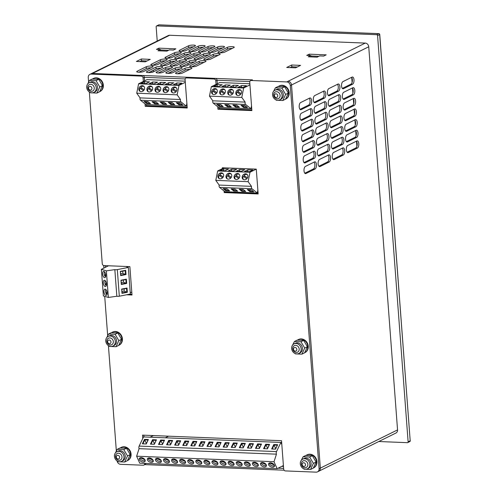 <?xml version="1.0" encoding="UTF-8"?>
<svg xmlns="http://www.w3.org/2000/svg" width="497" height="497" viewBox="0 0 497 497"><rect width="100%" height="100%" fill="white"/><g stroke="black" fill="none" stroke-linecap="round" stroke-linejoin="round"><path stroke-width="0.75" d="M227.278 178.908A3.187 2.678 128.8 0 1 227.172 175.634L230.614 178.193M227.961 176.224A3.187 2.678 128.8 0 1 228.601 175.385L227.831 174.764A3.187 2.678 128.8 0 1 230.217 173.776A3.187 2.678 128.8 0 1 231.204 174.025M227.831 174.764L231.285 177.33M228.601 175.385L231.267 177.361M235.354 179.231A3.187 2.678 128.8 0 1 235.255 175.957L238.697 178.516M236.044 176.547A3.187 2.678 128.8 0 1 236.684 175.708L235.913 175.087A3.187 2.678 128.8 0 1 238.299 174.099A3.187 2.678 128.8 0 1 239.281 174.348M235.913 175.087L239.368 177.653M236.684 175.708L239.349 177.684M243.437 179.554A3.187 2.678 128.8 0 1 243.331 176.286L246.779 178.839M244.12 176.87A3.187 2.678 128.8 0 1 244.766 176.031L243.996 175.41A3.187 2.678 128.8 0 1 246.382 174.422A3.187 2.678 128.8 0 1 247.363 174.671M243.996 175.41L247.45 177.976M244.766 176.031L247.431 178.007M219.196 178.585A3.187 2.678 128.8 0 1 219.09 175.311L222.538 177.864M219.879 175.895A3.187 2.678 128.8 0 1 220.519 175.062L219.755 174.441A3.187 2.678 128.8 0 1 222.134 173.453A3.187 2.678 128.8 0 1 223.122 173.695M219.755 174.441L223.203 177M220.519 175.062L223.184 177.038M235.038 189.071L237.653 191.177L233.77 191.022L231.155 188.916L235.038 189.071M223.992 167.831L217.667 170.962L215.797 180.38L219.158 185.064A1.82 0.839 92.3 0 0 219.587 187.394L224.973 191.724L257.297 193.016L257.862 190.165M219.158 185.064L251.482 186.356A1.82 0.839 92.3 0 0 251.911 188.686L257.297 193.016M251.196 189.717L253.812 191.823L249.935 191.668L247.32 189.562L251.196 189.717M243.114 189.394L245.735 191.5L241.853 191.345L239.237 189.239L243.114 189.394M226.955 188.748L229.571 190.854L225.694 190.699L223.078 188.593L226.955 188.748M229.446 173.161A3.187 2.678 128.8 0 1 230.85 173.67A3.187 2.678 128.8 0 1 230.943 177.833A3.187 2.678 128.8 0 1 226.856 178.64A3.187 2.678 128.8 0 1 226.297 175.224A3.187 2.678 128.8 0 1 229.446 173.161M233.18 171.061L236.64 169.347L231.795 169.154L228.328 170.869L233.18 171.061M217.667 170.962L249.991 172.254L248.121 181.672L251.482 186.356M222.401 168.613L222.339 167.762L256.278 169.123L249.991 172.254M249.339 171.713L252.805 169.999L247.96 169.8L244.493 171.515L249.339 171.713M241.262 171.39L244.723 169.676L239.877 169.477L236.41 171.192L241.262 171.39M225.098 170.738L228.564 169.023L223.712 168.831L220.246 170.546L225.098 170.738M215.797 180.38L248.121 181.672M245.611 173.807A3.187 2.678 128.8 0 1 247.015 174.317A3.187 2.678 128.8 0 1 247.102 178.479A3.187 2.678 128.8 0 1 243.021 179.287A3.187 2.678 128.8 0 1 242.461 175.87A3.187 2.678 128.8 0 1 245.611 173.807M237.529 173.484A3.187 2.678 128.8 0 1 238.933 173.993A3.187 2.678 128.8 0 1 239.026 178.156A3.187 2.678 128.8 0 1 234.938 178.963A3.187 2.678 128.8 0 1 234.379 175.547A3.187 2.678 128.8 0 1 237.529 173.484M221.364 172.832A3.187 2.678 128.8 0 1 222.768 173.347A3.187 2.678 128.8 0 1 222.861 177.51A3.187 2.678 128.8 0 1 218.773 178.317A3.187 2.678 128.8 0 1 218.214 174.901A3.187 2.678 128.8 0 1 221.364 172.832M232 188.953L234.012 190.568L237.044 190.686M234.311 189.04L233.77 191.022M231.795 169.154L231.428 170.993M248.165 189.599L250.171 191.215L253.209 191.333M250.476 189.692L249.935 191.668M247.96 169.8L247.593 171.639M240.082 189.276L242.089 190.891L245.127 191.01M242.393 189.369L241.853 191.345M239.877 169.477L239.511 171.316M223.917 188.624L225.93 190.245L228.968 190.363M226.228 188.717L225.694 190.699M223.712 168.831L223.346 170.67M148.212 91.74A3.187 2.678 128.8 0 1 148.106 88.466L151.554 91.026M148.895 89.056A3.187 2.678 128.8 0 1 149.535 88.218L148.771 87.596A3.187 2.678 128.8 0 1 151.15 86.608A3.187 2.678 128.8 0 1 152.138 86.857M148.771 87.596L152.219 90.162M149.535 88.218L152.2 90.193M156.294 92.063A3.187 2.678 128.8 0 1 156.188 88.795L159.63 91.349M156.977 89.379A3.187 2.678 128.8 0 1 157.617 88.541L156.847 87.919A3.187 2.678 128.8 0 1 159.233 86.932A3.187 2.678 128.8 0 1 160.22 87.18M156.847 87.919L160.301 90.485M157.617 88.541L160.282 90.516M164.37 92.386A3.187 2.678 128.8 0 1 164.271 89.118L167.713 91.672M165.06 89.702A3.187 2.678 128.8 0 1 165.7 88.864L164.929 88.249A3.187 2.678 128.8 0 1 167.315 87.255A3.187 2.678 128.8 0 1 168.297 87.503M164.929 88.249L168.384 90.808M165.7 88.864L168.365 90.839M172.453 92.709A3.187 2.678 128.8 0 1 172.353 89.441L175.795 91.995M173.136 90.025A3.187 2.678 128.8 0 1 173.782 89.187L173.012 88.572A3.187 2.678 128.8 0 1 175.398 87.584A3.187 2.678 128.8 0 1 176.379 87.826M173.012 88.572L176.466 91.131M173.782 89.187L176.447 91.162M140.129 91.417A3.187 2.678 128.8 0 1 140.024 88.143L143.471 90.703M140.813 88.733A3.187 2.678 128.8 0 1 141.459 87.894L140.688 87.273A3.187 2.678 128.8 0 1 143.074 86.285A3.187 2.678 128.8 0 1 144.055 86.534M140.688 87.273L144.142 89.839M141.459 87.894L144.124 89.87M155.971 101.904L158.586 104.01L154.71 103.854L152.094 101.748L155.971 101.904M185.213 81.166L147.006 79.632L138.601 83.794L136.737 93.212L140.092 97.897A1.82 0.839 92.3 0 0 140.521 100.226L145.907 104.556L186.313 106.172L186.878 103.32M140.092 97.897L180.498 99.512A1.82 0.839 92.3 0 0 180.927 101.842L186.313 106.172M180.212 102.873L182.828 104.979L178.951 104.824L176.336 102.717L180.212 102.873M172.136 102.55L174.751 104.656L170.869 104.5L168.253 102.394L172.136 102.55M164.053 102.227L166.669 104.333L162.792 104.177L160.171 102.071L164.053 102.227M147.889 101.581L150.504 103.687L146.627 103.531L144.012 101.425L147.889 101.581M150.38 85.993A3.187 2.678 128.8 0 1 151.784 86.503A3.187 2.678 128.8 0 1 151.877 90.665A3.187 2.678 128.8 0 1 147.789 91.473A3.187 2.678 128.8 0 1 147.23 88.056A3.187 2.678 128.8 0 1 150.38 85.993M154.113 83.9L157.58 82.179L152.728 81.986L149.268 83.701L154.113 83.9M138.601 83.794L179.007 85.409L177.143 94.828L180.498 99.512M185.3 82.297L179.007 85.409M178.355 84.869L181.821 83.154L176.975 82.962L173.509 84.676L178.355 84.869M170.278 84.546L173.739 82.831L168.893 82.632L165.426 84.347L170.278 84.546M162.196 84.223L165.663 82.508L160.811 82.309L157.344 84.024L162.196 84.223M146.031 83.571L149.498 81.856L144.652 81.663L141.185 83.378L146.031 83.571M136.737 93.212L177.143 94.828M174.627 86.963A3.187 2.678 128.8 0 1 176.031 87.472A3.187 2.678 128.8 0 1 176.118 91.641A3.187 2.678 128.8 0 1 172.037 92.442A3.187 2.678 128.8 0 1 171.477 89.025A3.187 2.678 128.8 0 1 174.627 86.963M166.545 86.64A3.187 2.678 128.8 0 1 167.949 87.149A3.187 2.678 128.8 0 1 168.042 91.311A3.187 2.678 128.8 0 1 163.954 92.119A3.187 2.678 128.8 0 1 163.395 88.702A3.187 2.678 128.8 0 1 166.545 86.64M158.462 86.316A3.187 2.678 128.8 0 1 159.866 86.826A3.187 2.678 128.8 0 1 159.959 90.988A3.187 2.678 128.8 0 1 155.872 91.796A3.187 2.678 128.8 0 1 155.312 88.379A3.187 2.678 128.8 0 1 158.462 86.316M142.304 85.67A3.187 2.678 128.8 0 1 143.708 86.18A3.187 2.678 128.8 0 1 143.795 90.342A3.187 2.678 128.8 0 1 139.713 91.15A3.187 2.678 128.8 0 1 139.154 87.733A3.187 2.678 128.8 0 1 142.304 85.67M152.933 101.786L154.946 103.401L157.984 103.519M155.244 101.879L154.71 103.854M152.728 81.986L152.362 83.825M177.18 102.755L179.187 104.37L182.225 104.494M179.492 102.848L178.951 104.824M176.975 82.962L176.609 84.801M169.098 102.432L171.105 104.047L174.143 104.171M171.409 102.525L170.869 104.5M168.893 82.632L168.526 84.471M161.016 102.109L163.028 103.724L166.06 103.842M163.327 102.202L162.792 104.177M160.811 82.309L160.444 84.148M144.857 101.463L146.863 103.078L149.901 103.196M147.168 101.55L146.627 103.531M144.652 81.663L144.285 83.502M292.609 345.042L294.448 341.476L300.977 341.737L304.711 348.074L301.909 354.156L295.38 353.889L295.081 353.51M298.796 353.504L300.039 352.889A5.374 4.628 -116.3 0 0 302.424 348.267A5.374 4.628 -116.3 0 0 295.274 343.259L294.025 343.874A5.374 4.628 -116.3 0 0 291.646 348.496A5.374 4.628 -116.3 0 0 298.796 353.504A5.374 4.628 -116.3 0 0 301.176 348.882A5.374 4.628 -116.3 0 0 294.025 343.874M301.909 354.156L304.599 352.82L307.401 346.744L304.711 348.074M307.401 346.744L303.667 340.408L300.977 341.737M303.667 340.408L297.138 340.147L294.448 341.476M106.743 337.6L108.582 334.027L115.111 334.295L118.845 340.631L116.049 346.707L109.514 346.446L109.216 346.067M112.931 346.061L114.173 345.446A5.374 4.628 -116.3 0 0 116.559 340.818A5.374 4.628 -116.3 0 0 109.408 335.81L108.16 336.426A5.374 4.628 -116.3 0 0 105.78 341.054A5.374 4.628 -116.3 0 0 112.931 346.061A5.374 4.628 -116.3 0 0 115.316 341.433A5.374 4.628 -116.3 0 0 108.16 336.426M116.049 346.707L118.74 345.378L121.535 339.302L118.845 340.631M121.535 339.302L117.801 332.959L115.111 334.295M117.801 332.959L111.272 332.698L108.582 334.027M293.485 349.236A1.895 1.634 -116.3 0 0 296.125 350.938A1.895 1.634 -116.3 0 0 295.883 347.745A1.895 1.634 -116.3 0 0 293.485 349.236M292.727 348.782A3.647 3.137 -116.3 0 0 297.579 352.174A3.647 3.137 -116.3 0 0 299.194 349.043A3.647 3.137 -116.3 0 0 294.348 345.645A3.647 3.137 -116.3 0 0 292.727 348.782M107.619 341.793A1.895 1.634 -116.3 0 0 110.259 343.495A1.895 1.634 -116.3 0 0 110.023 340.296A1.895 1.634 -116.3 0 0 107.619 341.793M106.867 341.34A3.647 3.137 -116.3 0 0 111.713 344.732A3.647 3.137 -116.3 0 0 113.328 341.594A3.647 3.137 -116.3 0 0 108.483 338.202A3.647 3.137 -116.3 0 0 106.867 341.34M298.163 339.693L298.573 339.488A7.287 6.275 -116.3 0 1 308.27 346.279A7.287 6.275 -116.3 0 1 305.04 352.547L304.649 352.746A7.287 6.275 -116.3 0 0 307.854 346.484A7.287 6.275 -116.3 0 0 298.163 339.693A7.287 6.275 -116.3 0 0 297.417 340.134M112.297 332.251L112.713 332.039A7.287 6.275 -116.3 0 1 122.411 338.83A7.287 6.275 -116.3 0 1 119.174 345.104L118.783 345.303A7.287 6.275 -116.3 0 0 121.995 339.041A7.287 6.275 -116.3 0 0 112.297 332.251A7.287 6.275 -116.3 0 0 111.552 332.692M106.184 285.881A3.187 1.51 78.9 0 1 106.122 285.825L106.476 284.359M106.321 285.011L105.612 285.148A3.187 1.51 78.9 0 1 104.867 282.594A3.187 1.51 78.9 0 1 105.14 280.581M105.612 285.148L106.234 282.582M105.519 277.009A3.187 1.51 78.9 0 1 105.457 276.953L105.811 275.493M105.656 276.139L104.948 276.276A3.187 1.51 78.9 0 1 104.196 273.723A3.187 1.51 78.9 0 1 104.476 271.716M104.948 276.276L105.563 273.717M106.849 294.752A3.187 1.51 78.9 0 1 106.793 294.696L107.141 293.23M106.985 293.876L106.277 294.019A3.187 1.51 78.9 0 1 105.532 291.459A3.187 1.51 78.9 0 1 105.811 289.453M106.277 294.019L106.898 291.453M120.995 280.221L126.35 279.165L126.673 283.427L121.318 284.477L120.995 280.221L121.423 284.004L126.151 283.073L125.884 279.525L121.156 280.457M108.551 265.771L101.382 269.318L103.382 295.926L108.365 297.454L116.838 296.243A1.82 0.391 -4.3 0 0 119.317 296.212L130.344 294.044L128.344 267.436L126.729 266.939L127.549 266.535M116.838 296.243L114.838 269.635A1.82 0.391 -4.3 0 0 117.317 269.604L128.344 267.436M120.33 271.35L125.685 270.3L126.008 274.555L120.653 275.611L120.33 271.35L120.759 275.139L125.48 274.207L125.219 270.66L120.491 271.586M121.666 289.086L127.021 288.036L127.338 292.292L121.982 293.348L121.666 289.086L122.094 292.876L126.816 291.944L126.549 288.397L121.827 289.329M121.318 282.607L123.331 282.209A3.187 1.51 -101.1 0 0 123.424 280.01M103.289 282.899A3.187 1.51 78.9 0 1 104.258 280.258A3.187 1.51 78.9 0 1 106.352 283.097A3.187 1.51 78.9 0 1 105.488 286.514A3.187 1.51 78.9 0 1 103.289 282.899M130.251 292.795L131.78 292.037M108.365 297.454L106.364 270.846L114.838 269.635M101.382 269.318L106.364 270.846M102.624 274.033A3.187 1.51 78.9 0 1 103.593 271.387A3.187 1.51 78.9 0 1 105.687 274.226A3.187 1.51 78.9 0 1 104.824 277.649A3.187 1.51 78.9 0 1 102.624 274.033M103.954 291.77A3.187 1.51 78.9 0 1 104.929 289.13A3.187 1.51 78.9 0 1 107.023 291.963A3.187 1.51 78.9 0 1 106.159 295.386A3.187 1.51 78.9 0 1 103.954 291.77M123.331 282.209L126.673 283.427M121.423 284.004L121.318 284.477M126.35 279.165L125.884 279.525M120.653 273.735L122.66 273.344A3.187 1.51 -101.1 0 0 122.753 271.145M122.66 273.344L126.008 274.555M120.759 275.139L120.653 275.611M125.685 270.3L125.219 270.66M121.989 291.478L123.995 291.08A3.187 1.51 -101.1 0 0 124.088 288.881M123.995 291.08L127.338 292.292M122.094 292.876L121.982 293.348M127.021 288.036L126.549 288.397M262.801 462.527L265.112 463.477M266.423 465.335A3.187 1.932 25.5 0 1 265.05 465.621A3.187 1.932 25.5 0 1 261.087 462.788M266.168 464.627L261.36 462.657M254.719 462.204L257.036 463.154M258.341 465.012A3.187 1.932 25.5 0 1 256.968 465.298A3.187 1.932 25.5 0 1 253.004 462.465M258.086 464.304L253.277 462.334M246.636 461.881L248.954 462.831M250.258 464.689A3.187 1.932 25.5 0 1 248.891 464.975A3.187 1.932 25.5 0 1 244.928 462.142M250.003 463.981L245.201 462.011M238.554 461.558L240.871 462.508M242.176 464.36A3.187 1.932 25.5 0 1 240.809 464.652A3.187 1.932 25.5 0 1 236.845 461.819M241.927 463.658L237.119 461.688M230.478 461.235L232.789 462.185M234.093 464.036A3.187 1.932 25.5 0 1 232.726 464.328A3.187 1.932 25.5 0 1 228.763 461.496M233.845 463.334L229.036 461.359M222.395 460.912L224.706 461.856M226.017 463.713A3.187 1.932 25.5 0 1 224.644 464.005A3.187 1.932 25.5 0 1 220.68 461.166M225.762 463.011L220.954 461.036M214.313 460.589L216.63 461.533M217.934 463.39A3.187 1.932 25.5 0 1 216.568 463.682A3.187 1.932 25.5 0 1 212.598 460.843M217.68 462.682L212.878 460.713M206.23 460.265L208.547 461.21M209.852 463.067A3.187 1.932 25.5 0 1 208.485 463.353A3.187 1.932 25.5 0 1 204.522 460.52M209.604 462.359L204.795 460.39M198.154 459.936L200.465 460.887M201.77 462.744A3.187 1.932 25.5 0 1 200.403 463.03A3.187 1.932 25.5 0 1 196.439 460.197M201.521 462.036L196.713 460.067M190.071 459.613L192.382 460.564M193.693 462.421A3.187 1.932 25.5 0 1 192.32 462.707A3.187 1.932 25.5 0 1 188.357 459.874M193.439 461.713L188.63 459.744M181.989 459.29L184.306 460.241M185.611 462.098A3.187 1.932 25.5 0 1 184.238 462.384A3.187 1.932 25.5 0 1 180.274 459.551M185.356 461.39L180.548 459.421M173.907 458.967L176.224 459.918M177.528 461.775A3.187 1.932 25.5 0 1 176.162 462.061A3.187 1.932 25.5 0 1 172.198 459.228M177.28 461.067L172.471 459.098M165.824 458.644L168.141 459.595M169.446 461.452A3.187 1.932 25.5 0 1 168.079 461.738A3.187 1.932 25.5 0 1 164.116 458.905M169.197 460.744L164.389 458.774M157.748 458.321L160.059 459.271M161.37 461.123A3.187 1.932 25.5 0 1 159.997 461.415A3.187 1.932 25.5 0 1 156.033 458.582M161.115 460.421L156.306 458.445M149.665 457.998L151.983 458.948M153.287 460.8A3.187 1.932 25.5 0 1 151.914 461.092A3.187 1.932 25.5 0 1 147.951 458.259M153.033 460.098L148.224 458.122M141.583 457.675L143.9 458.619M145.205 460.477A3.187 1.932 25.5 0 1 143.838 460.769A3.187 1.932 25.5 0 1 139.868 457.93M144.95 459.768L140.148 457.799M270.884 462.85L273.195 463.8M274.499 465.658A3.187 1.932 25.5 0 1 273.133 465.944A3.187 1.932 25.5 0 1 269.169 463.111M274.251 464.95L269.442 462.98M263.578 448.673L265.702 444.225L269.579 444.38L267.454 448.828L263.578 448.673L267.374 448.803L269.244 444.877L266.013 444.747L264.137 448.673M280.886 442.436L143.509 436.931L139.135 446.095A1.82 0.839 -87.7 0 0 139.073 448.667L276.45 454.171A1.82 0.839 -87.7 0 1 276.512 451.593L280.886 442.436L281.824 444.542M142.366 443.815L144.484 439.367L148.367 439.522L146.242 443.97L142.366 443.815L146.155 443.951L148.031 440.025L144.795 439.895L142.925 443.821M150.442 444.138L152.567 439.69L156.443 439.845L154.325 444.293L150.442 444.138L154.238 444.275L156.108 440.348L152.877 440.218L151.007 444.144M158.524 444.461L160.649 440.013L164.526 440.168L162.401 444.616L158.524 444.461L162.32 444.598L164.19 440.671L160.96 440.541L159.083 444.467M166.607 444.784L168.732 440.336L172.608 440.491L170.483 444.939L166.607 444.784L170.396 444.921L172.273 440.994L169.042 440.864L167.166 444.79M174.689 445.113L176.808 440.659L180.691 440.814L178.566 445.269L174.689 445.113L178.479 445.244L180.355 441.317L177.118 441.187L175.248 445.113M182.766 445.436L184.89 440.982L188.773 441.137L186.648 445.592L182.766 445.436L186.561 445.567L188.438 441.64L185.201 441.51L183.331 445.436M190.848 445.759L192.973 441.311L196.849 441.466L194.731 445.915L190.848 445.759L194.644 445.89L196.514 441.963L193.283 441.839L191.407 445.759M198.93 446.082L201.055 441.634L204.932 441.79L202.807 446.238L198.93 446.082L202.72 446.213L204.596 442.287L201.366 442.162L199.49 446.089M207.013 446.405L209.138 441.957L213.014 442.113L210.89 446.561L207.013 446.405L210.803 446.542L212.679 442.616L209.448 442.485L207.572 446.412M215.089 446.728L217.214 442.28L221.097 442.436L218.972 446.884L215.089 446.728L218.885 446.865L220.761 442.939L217.524 442.808L215.655 446.735M223.172 447.051L225.296 442.603L229.173 442.759L227.054 447.207L223.172 447.051L226.967 447.188L228.837 443.262L225.607 443.131L223.731 447.058M231.254 447.375L233.379 442.926L237.255 443.082L235.131 447.53L231.254 447.375L235.05 447.511L236.92 443.585L233.689 443.454L231.813 447.381M239.337 447.698L241.461 443.249L245.338 443.405L243.213 447.853L239.337 447.698L243.126 447.834L245.002 443.908L241.772 443.778L239.896 447.704M247.419 448.021L249.537 443.572L253.42 443.728L251.296 448.176L247.419 448.021L251.209 448.157L253.085 444.231L249.848 444.101L247.978 448.027M255.495 448.35L257.62 443.896L261.503 444.051L259.378 448.505L255.495 448.35L259.291 448.48L261.167 444.554L257.931 444.424L256.061 448.35M271.66 448.996L273.785 444.548L277.661 444.703L275.537 449.151L271.66 448.996L275.45 449.126L277.326 445.2L274.095 445.076L272.219 449.002M264.429 466.931A3.187 1.932 25.5 0 1 261.379 465.633A3.187 1.932 25.5 0 1 260.565 463.341A3.187 1.932 25.5 0 1 264.274 462.974A3.187 1.932 25.5 0 1 266.317 466.087A3.187 1.932 25.5 0 1 264.429 466.931M281.669 442.46L148.665 437.136M283.402 465.565L277.109 468.683L139.732 463.179L136.638 456.215L139.073 448.667M277.109 468.683L274.015 461.719L136.638 456.215M143.211 462.073A3.187 1.932 25.5 0 1 140.166 460.775A3.187 1.932 25.5 0 1 139.346 458.489A3.187 1.932 25.5 0 1 143.055 458.116A3.187 1.932 25.5 0 1 145.105 461.235A3.187 1.932 25.5 0 1 143.211 462.073M151.293 462.396A3.187 1.932 25.5 0 1 148.249 461.098A3.187 1.932 25.5 0 1 147.429 458.812A3.187 1.932 25.5 0 1 151.138 458.439A3.187 1.932 25.5 0 1 153.182 461.558A3.187 1.932 25.5 0 1 151.293 462.396M159.375 462.719A3.187 1.932 25.5 0 1 156.325 461.421A3.187 1.932 25.5 0 1 155.511 459.135A3.187 1.932 25.5 0 1 159.22 458.762A3.187 1.932 25.5 0 1 161.264 461.881A3.187 1.932 25.5 0 1 159.375 462.719M167.452 463.049A3.187 1.932 25.5 0 1 164.408 461.75A3.187 1.932 25.5 0 1 163.594 459.458A3.187 1.932 25.5 0 1 167.303 459.091A3.187 1.932 25.5 0 1 169.347 462.204A3.187 1.932 25.5 0 1 167.452 463.049M175.534 463.372A3.187 1.932 25.5 0 1 172.49 462.073A3.187 1.932 25.5 0 1 171.67 459.781A3.187 1.932 25.5 0 1 175.379 459.414A3.187 1.932 25.5 0 1 177.429 462.527A3.187 1.932 25.5 0 1 175.534 463.372M183.617 463.695A3.187 1.932 25.5 0 1 180.573 462.396A3.187 1.932 25.5 0 1 179.752 460.104A3.187 1.932 25.5 0 1 183.461 459.737A3.187 1.932 25.5 0 1 185.505 462.85A3.187 1.932 25.5 0 1 183.617 463.695M191.699 464.018A3.187 1.932 25.5 0 1 188.649 462.719A3.187 1.932 25.5 0 1 187.835 460.427A3.187 1.932 25.5 0 1 191.544 460.06A3.187 1.932 25.5 0 1 193.588 463.173A3.187 1.932 25.5 0 1 191.699 464.018M199.775 464.341A3.187 1.932 25.5 0 1 196.731 463.042A3.187 1.932 25.5 0 1 195.917 460.75A3.187 1.932 25.5 0 1 199.626 460.384A3.187 1.932 25.5 0 1 201.67 463.496A3.187 1.932 25.5 0 1 199.775 464.341M207.858 464.664A3.187 1.932 25.5 0 1 204.814 463.366A3.187 1.932 25.5 0 1 203.994 461.073A3.187 1.932 25.5 0 1 207.703 460.707A3.187 1.932 25.5 0 1 209.753 463.825A3.187 1.932 25.5 0 1 207.858 464.664M215.94 464.987A3.187 1.932 25.5 0 1 212.896 463.689A3.187 1.932 25.5 0 1 212.076 461.402A3.187 1.932 25.5 0 1 215.785 461.03A3.187 1.932 25.5 0 1 217.835 464.148A3.187 1.932 25.5 0 1 215.94 464.987M224.023 465.31A3.187 1.932 25.5 0 1 220.979 464.012A3.187 1.932 25.5 0 1 220.159 461.725A3.187 1.932 25.5 0 1 223.867 461.353A3.187 1.932 25.5 0 1 225.911 464.471A3.187 1.932 25.5 0 1 224.023 465.31M232.105 465.633A3.187 1.932 25.5 0 1 229.055 464.335A3.187 1.932 25.5 0 1 228.241 462.048A3.187 1.932 25.5 0 1 231.95 461.676A3.187 1.932 25.5 0 1 233.994 464.794A3.187 1.932 25.5 0 1 232.105 465.633M240.181 465.962A3.187 1.932 25.5 0 1 237.137 464.658A3.187 1.932 25.5 0 1 236.323 462.372A3.187 1.932 25.5 0 1 240.032 462.005A3.187 1.932 25.5 0 1 242.076 465.117A3.187 1.932 25.5 0 1 240.181 465.962M248.264 466.285A3.187 1.932 25.5 0 1 245.22 464.987A3.187 1.932 25.5 0 1 244.4 462.695A3.187 1.932 25.5 0 1 248.109 462.328A3.187 1.932 25.5 0 1 250.159 465.44A3.187 1.932 25.5 0 1 248.264 466.285M256.346 466.608A3.187 1.932 25.5 0 1 253.302 465.31A3.187 1.932 25.5 0 1 252.482 463.018A3.187 1.932 25.5 0 1 256.191 462.651A3.187 1.932 25.5 0 1 258.235 465.764A3.187 1.932 25.5 0 1 256.346 466.608M272.505 467.255A3.187 1.932 25.5 0 1 269.461 465.956A3.187 1.932 25.5 0 1 268.647 463.664A3.187 1.932 25.5 0 1 272.356 463.297A3.187 1.932 25.5 0 1 274.4 466.41A3.187 1.932 25.5 0 1 272.505 467.255M274.015 461.719L276.45 454.171M267.603 448.325L265.702 444.225M269.244 444.877L269.579 444.38M146.385 443.467L144.484 439.367M148.031 440.025L148.367 439.522M154.468 443.79L152.567 439.69M156.108 440.348L156.443 439.845M162.55 444.113L160.649 440.013M164.19 440.671L164.526 440.168M170.626 444.436L168.732 440.336M172.273 440.994L172.608 440.491M178.709 444.759L176.808 440.659M180.355 441.317L180.691 440.814M186.791 445.088L184.89 440.982M188.438 441.64L188.773 441.137M194.874 445.411L192.973 441.311M196.514 441.963L196.849 441.466M202.956 445.734L201.055 441.634M204.596 442.287L204.932 441.79M211.032 446.058L209.138 441.957M212.679 442.616L213.014 442.113M219.115 446.381L217.214 442.28M220.761 442.939L221.097 442.436M227.197 446.704L225.296 442.603M228.837 443.262L229.173 442.759M235.28 447.027L233.379 442.926M236.92 443.585L237.255 443.082M243.356 447.35L241.461 443.249M245.002 443.908L245.338 443.405M251.439 447.673L249.537 443.572M253.085 444.231L253.42 443.728M259.521 447.996L257.62 443.896M261.167 444.554L261.503 444.051M275.686 448.648L273.785 444.548M277.326 445.2L277.661 444.703M220.941 94.654A3.187 2.678 128.8 0 1 220.836 91.38L224.284 93.939M221.625 91.97A3.187 2.678 128.8 0 1 222.265 91.131L221.5 90.51A3.187 2.678 128.8 0 1 223.88 89.522A3.187 2.678 128.8 0 1 224.868 89.771M221.5 90.51L224.948 93.076M222.265 91.131L224.93 93.107M229.024 94.977A3.187 2.678 128.8 0 1 228.918 91.709L232.36 94.262M229.707 92.293A3.187 2.678 128.8 0 1 230.347 91.454L229.577 90.833A3.187 2.678 128.8 0 1 231.962 89.845A3.187 2.678 128.8 0 1 232.95 90.094M229.577 90.833L233.031 93.399M230.347 91.454L233.012 93.43M237.1 95.3A3.187 2.678 128.8 0 1 237.001 92.032L240.442 94.585M237.79 92.616A3.187 2.678 128.8 0 1 238.43 91.777L237.659 91.162A3.187 2.678 128.8 0 1 240.045 90.168A3.187 2.678 128.8 0 1 241.026 90.417M237.659 91.162L241.113 93.722M238.43 91.777L241.095 93.753M212.859 94.331A3.187 2.678 128.8 0 1 212.753 91.057L216.201 93.61M213.542 91.641A3.187 2.678 128.8 0 1 214.188 90.808L213.418 90.187A3.187 2.678 128.8 0 1 215.797 89.199A3.187 2.678 128.8 0 1 216.785 89.448M213.418 90.187L216.872 92.746M214.188 90.808L216.854 92.784M228.701 104.817L231.316 106.923L227.44 106.768L224.824 104.662L228.701 104.817M249.861 83.751L219.736 82.545L211.331 86.708L209.467 96.126L212.822 100.81A1.82 0.839 92.3 0 0 213.25 103.14L218.637 107.47L250.96 108.762L251.525 105.911M212.822 100.81L245.145 102.102A1.82 0.839 92.3 0 0 245.574 104.432L250.96 108.762M244.859 105.463L247.481 107.569L243.598 107.414L240.983 105.308L244.859 105.463M236.783 105.14L239.399 107.246L235.516 107.091L232.9 104.985L236.783 105.14M220.618 104.494L223.234 106.6L219.357 106.445L216.742 104.339L220.618 104.494M223.11 88.907A3.187 2.678 128.8 0 1 224.514 89.417A3.187 2.678 128.8 0 1 224.607 93.579A3.187 2.678 128.8 0 1 220.519 94.387A3.187 2.678 128.8 0 1 219.96 90.97A3.187 2.678 128.8 0 1 223.11 88.907M226.843 86.807L230.31 85.093L225.458 84.9L221.997 86.615L226.843 86.807M211.331 86.708L243.654 88L241.79 97.418L245.145 102.102M249.948 84.888L243.654 88M243.008 87.46L246.469 85.745L241.623 85.546L238.156 87.261L243.008 87.46M234.926 87.137L238.392 85.422L233.54 85.223L230.074 86.938L234.926 87.137M218.761 86.484L222.227 84.77L217.382 84.577L213.915 86.292L218.761 86.484M209.467 96.126L241.79 97.418M239.274 89.553A3.187 2.678 128.8 0 1 240.678 90.063A3.187 2.678 128.8 0 1 240.772 94.225A3.187 2.678 128.8 0 1 236.684 95.033A3.187 2.678 128.8 0 1 236.125 91.616A3.187 2.678 128.8 0 1 239.274 89.553M231.192 89.23A3.187 2.678 128.8 0 1 232.596 89.74A3.187 2.678 128.8 0 1 232.689 93.902A3.187 2.678 128.8 0 1 228.601 94.71A3.187 2.678 128.8 0 1 228.042 91.293A3.187 2.678 128.8 0 1 231.192 89.23M215.033 88.578A3.187 2.678 128.8 0 1 216.437 89.093A3.187 2.678 128.8 0 1 216.524 93.256A3.187 2.678 128.8 0 1 212.443 94.063A3.187 2.678 128.8 0 1 211.884 90.647A3.187 2.678 128.8 0 1 215.033 88.578M225.663 104.699L227.676 106.315L230.714 106.433M227.974 104.786L227.44 106.768M225.458 84.9L225.091 86.739M241.828 105.345L243.834 106.961L246.872 107.079M244.139 105.439L243.598 107.414M241.623 85.546L241.256 87.385M233.745 105.022L235.758 106.638L238.79 106.756M236.056 105.115L235.516 107.091M233.54 85.223L233.174 87.062M217.58 104.37L219.593 105.991L222.631 106.109M219.898 104.463L219.357 106.445M217.382 84.577L217.015 86.416M273.536 91.392L275.375 87.826L281.905 88.087L285.638 94.43L282.843 100.506L276.307 100.245L276.009 99.86M279.724 99.86L280.967 99.245A5.374 4.628 -116.3 0 0 283.352 94.616A5.374 4.628 -116.3 0 0 276.202 89.609L274.953 90.224A5.374 4.628 -116.3 0 0 272.573 94.852A5.374 4.628 -116.3 0 0 279.724 99.86A5.374 4.628 -116.3 0 0 282.103 95.231A5.374 4.628 -116.3 0 0 274.953 90.224M282.843 100.506L285.533 99.176L288.328 93.094L285.638 94.43M288.328 93.094L284.595 86.758L281.905 88.087M284.595 86.758L278.065 86.497L275.375 87.826M301.275 460.34L303.114 456.768L309.65 457.029L313.377 463.372L310.582 469.448L304.052 469.187L303.748 468.808M307.463 468.801L308.712 468.186A5.374 4.628 -116.3 0 0 311.091 463.558A5.374 4.628 -116.3 0 0 303.94 458.551L302.698 459.166A5.374 4.628 -116.3 0 0 300.312 463.794A5.374 4.628 -116.3 0 0 307.463 468.801A5.374 4.628 -116.3 0 0 309.848 464.173A5.374 4.628 -116.3 0 0 302.698 459.166M310.582 469.448L313.272 468.118L316.067 462.042L313.377 463.372M316.067 462.042L312.34 455.699L309.65 457.029M312.34 455.699L305.804 455.438L303.114 456.768M87.671 83.95L89.51 80.384L96.045 80.644L99.773 86.981L96.977 93.063L90.442 92.796L90.143 92.417M93.858 92.411L95.101 91.796A5.374 4.628 -116.3 0 0 97.487 87.174A5.374 4.628 -116.3 0 0 90.336 82.16L89.093 82.782A5.374 4.628 -116.3 0 0 86.708 87.404A5.374 4.628 -116.3 0 0 93.858 92.411A5.374 4.628 -116.3 0 0 96.244 87.789A5.374 4.628 -116.3 0 0 89.093 82.782M96.977 93.063L99.667 91.728L102.463 85.652L99.773 86.981M102.463 85.652L98.735 79.315L96.045 80.644M98.735 79.315L92.2 79.054L89.51 80.384M115.41 452.891L117.249 449.325L123.784 449.586L127.518 455.923L124.716 462.005L118.187 461.744L117.882 461.359M121.597 461.359L122.846 460.738A5.374 4.628 -116.3 0 0 125.232 456.116A5.374 4.628 -116.3 0 0 118.075 451.108L116.832 451.723A5.374 4.628 -116.3 0 0 114.447 456.345A5.374 4.628 -116.3 0 0 121.597 461.359A5.374 4.628 -116.3 0 0 123.983 456.731A5.374 4.628 -116.3 0 0 116.832 451.723M124.716 462.005L127.406 460.669L130.208 454.593L127.518 455.923M130.208 454.593L126.474 448.257L123.784 449.586M126.474 448.257L119.939 447.996L117.249 449.325M279.09 86.043L279.5 85.838A7.287 6.275 -116.3 0 1 289.198 92.628A7.287 6.275 -116.3 0 1 285.968 98.903L285.576 99.096A7.287 6.275 -116.3 0 0 288.788 92.833A7.287 6.275 -116.3 0 0 279.09 86.043A7.287 6.275 -116.3 0 0 278.345 86.49M306.829 454.985L307.245 454.78A7.287 6.275 -116.3 0 1 316.943 461.57A7.287 6.275 -116.3 0 1 313.706 467.845L313.315 468.037A7.287 6.275 -116.3 0 0 316.527 461.775A7.287 6.275 -116.3 0 0 306.829 454.985A7.287 6.275 -116.3 0 0 306.09 455.432M93.225 78.601L93.641 78.396A7.287 6.275 -116.3 0 1 103.339 85.186A7.287 6.275 -116.3 0 1 100.102 91.454L99.711 91.653A7.287 6.275 -116.3 0 0 102.922 85.391A7.287 6.275 -116.3 0 0 93.225 78.601A7.287 6.275 -116.3 0 0 92.485 79.042M120.964 447.542L121.38 447.337A7.287 6.275 -116.3 0 1 131.078 454.128A7.287 6.275 -116.3 0 1 127.847 460.402L127.449 460.595A7.287 6.275 -116.3 0 0 130.661 454.333A7.287 6.275 -116.3 0 0 120.964 447.542A7.287 6.275 -116.3 0 0 120.224 447.983M274.412 95.592A1.895 1.634 -116.3 0 0 277.053 97.288A1.895 1.634 -116.3 0 0 276.817 94.095A1.895 1.634 -116.3 0 0 274.412 95.592M273.661 95.132A3.647 3.137 -116.3 0 0 278.506 98.53A3.647 3.137 -116.3 0 0 280.122 95.393A3.647 3.137 -116.3 0 0 275.276 91.995A3.647 3.137 -116.3 0 0 273.661 95.132M302.151 464.533A1.895 1.634 -116.3 0 0 304.798 466.229A1.895 1.634 -116.3 0 0 304.555 463.036A1.895 1.634 -116.3 0 0 302.151 464.533M301.399 464.074A3.647 3.137 -116.3 0 0 306.245 467.472A3.647 3.137 -116.3 0 0 307.867 464.335A3.647 3.137 -116.3 0 0 303.015 460.943A3.647 3.137 -116.3 0 0 301.399 464.074M88.547 88.143A1.895 1.634 -116.3 0 0 91.187 89.845A1.895 1.634 -116.3 0 0 90.951 86.652A1.895 1.634 -116.3 0 0 88.547 88.143M87.795 87.689A3.647 3.137 -116.3 0 0 92.641 91.081A3.647 3.137 -116.3 0 0 94.256 87.95A3.647 3.137 -116.3 0 0 89.41 84.552A3.647 3.137 -116.3 0 0 87.795 87.689M116.292 457.091A1.895 1.634 -116.3 0 0 118.932 458.787A1.895 1.634 -116.3 0 0 118.69 455.594A1.895 1.634 -116.3 0 0 116.292 457.091M115.534 456.631A3.647 3.137 -116.3 0 0 120.386 460.029A3.647 3.137 -116.3 0 0 122.001 456.892A3.647 3.137 -116.3 0 0 117.149 453.494A3.647 3.137 -116.3 0 0 115.534 456.631M356.896 146.348L356.523 141.347L356.896 146.348M356.094 135.706L355.722 130.705L356.094 135.706M355.299 125.064L354.92 120.063L355.299 125.064M354.498 114.422L354.119 109.415L354.498 114.422M353.696 103.78L353.317 98.773L353.696 103.78M352.895 93.138L352.522 88.131L352.895 93.138M352.093 82.49L351.721 77.489L352.093 82.49M207.454 59.758L206.112 59.702L207.454 59.758M197.763 59.367L196.414 59.317L197.763 59.367M187.922 63.517L188.04 65.082L187.922 63.517M188.369 69.412L188.419 70.083L188.369 69.412M217.754 106.756L217.941 109.228L251.88 110.589L249.742 82.204A1.82 1.572 63.7 0 1 250.55 80.638L251.799 80.023A1.82 1.572 63.7 0 1 252.47 79.88L92.467 73.475A3.647 3.137 -116.3 0 0 91.119 73.755A3.647 3.137 63.7 0 1 92.467 73.475L142.571 75.482A1.82 1.572 63.7 0 1 144.323 77.321L144.584 80.831M88.596 82.036L88.255 77.507A3.647 3.137 63.7 0 1 89.87 74.37A3.647 3.137 63.7 0 1 91.224 74.09L141.322 76.097A1.82 1.572 63.7 0 1 143.074 77.936L143.341 81.446M146.367 104.575L146.453 105.699L187.183 107.327M145.025 103.842L145.211 106.315L146.453 105.699M145.211 106.315L187.232 107.998L185.095 79.619A1.82 1.572 63.7 0 1 186.58 77.911L214.052 79.011A1.82 1.572 63.7 0 1 215.804 80.849L216.071 84.36M185.903 78.048L187.152 77.433A1.82 1.572 63.7 0 1 187.823 77.29L215.3 78.396A1.82 1.572 63.7 0 1 217.052 80.228L217.313 83.745M219.096 107.489L219.183 108.613L251.83 109.918M217.941 109.228L219.183 108.613M250.55 80.638A1.82 1.572 63.7 0 1 251.227 80.495L286.781 81.924A3.647 3.137 63.7 0 1 290.285 85.602L319.093 468.733A3.647 3.137 63.7 0 1 317.477 471.87A3.647 3.137 63.7 0 1 316.123 472.15L285.415 470.92A1.82 1.572 63.7 0 1 283.669 469.081L281.532 440.702L142.54 435.136L142.788 438.441M286.781 81.924L288.03 81.303A3.647 3.137 63.7 0 1 291.528 84.981L320.335 468.118A3.647 3.137 63.7 0 1 318.72 471.249A3.647 3.137 -116.3 0 0 320.335 468.118L291.528 84.981A3.647 3.137 -116.3 0 0 288.03 81.303L365.245 43.09L169.682 35.256L91.224 74.09M143.838 435.186L143.968 436.95M144.664 463.378L144.677 463.515A1.82 1.572 63.7 0 1 143.192 465.223L120.566 464.316A3.647 3.137 63.7 0 1 117.099 460.924M145.882 463.428A1.82 1.572 63.7 0 1 145.112 464.465L143.863 465.08M116.341 450.984L108.414 345.626M107.669 335.686L104.712 296.336M129.363 294.236L131.953 294.336M126.549 294.789L132.003 295.007L129.872 266.628L104.01 265.591A1.82 1.572 63.7 0 1 102.258 263.752L89.342 91.976M256.278 169.123L258.148 193.954L224.209 192.594L224.085 191.01M224.209 192.594L225.433 191.743M258.098 193.283L225.452 191.979M283.464 466.41L281.836 466.341M333.63 152.455A3.647 1.677 92.3 0 0 332.22 156.381A3.647 1.677 92.3 0 0 333.754 159.643A3.647 1.677 92.3 0 0 334.164 159.549L343.297 155.027A3.647 1.677 92.3 0 0 344.713 151.1A3.647 1.677 92.3 0 0 343.178 147.839A3.647 1.677 92.3 0 0 342.768 147.932L333.63 152.455M342.949 81.614A3.647 1.677 92.3 0 0 341.532 85.54A3.647 1.677 92.3 0 0 343.067 88.801A3.647 1.677 92.3 0 0 343.477 88.708L352.615 84.186A3.647 1.677 92.3 0 0 354.026 80.259A3.647 1.677 92.3 0 0 352.491 76.998A3.647 1.677 92.3 0 0 352.081 77.091L342.949 81.614M329.629 99.238A3.647 1.677 92.3 0 0 328.219 103.165A3.647 1.677 92.3 0 0 329.753 106.426A3.647 1.677 92.3 0 0 330.163 106.333L339.296 101.817A3.647 1.677 92.3 0 0 340.712 97.884A3.647 1.677 92.3 0 0 339.178 94.629A3.647 1.677 92.3 0 0 338.768 94.722L329.629 99.238M344.545 102.898A3.647 1.677 92.3 0 0 343.135 106.824A3.647 1.677 92.3 0 0 344.669 110.085A3.647 1.677 92.3 0 0 345.08 109.992L354.212 105.47A3.647 1.677 92.3 0 0 355.628 101.543A3.647 1.677 92.3 0 0 354.094 98.282A3.647 1.677 92.3 0 0 353.678 98.375L344.545 102.898M331.232 120.522A3.647 1.677 92.3 0 0 329.815 124.455A3.647 1.677 92.3 0 0 331.35 127.717A3.647 1.677 92.3 0 0 331.766 127.617L340.899 123.101A3.647 1.677 92.3 0 0 342.315 119.174A3.647 1.677 92.3 0 0 340.78 115.913A3.647 1.677 92.3 0 0 340.364 116.006L331.232 120.522M346.148 124.182A3.647 1.677 92.3 0 0 344.732 128.108A3.647 1.677 92.3 0 0 346.266 131.37A3.647 1.677 92.3 0 0 346.682 131.276L355.815 126.754A3.647 1.677 92.3 0 0 357.225 122.827A3.647 1.677 92.3 0 0 355.69 119.566A3.647 1.677 92.3 0 0 355.28 119.659L346.148 124.182M346.949 134.824A3.647 1.677 92.3 0 0 345.533 138.75A3.647 1.677 92.3 0 0 347.068 142.012A3.647 1.677 92.3 0 0 347.484 141.918L356.616 137.402A3.647 1.677 92.3 0 0 358.026 133.469A3.647 1.677 92.3 0 0 356.492 130.208A3.647 1.677 92.3 0 0 356.082 130.307L346.949 134.824M317.918 138.154A3.647 1.677 92.3 0 0 316.502 142.08A3.647 1.677 92.3 0 0 318.037 145.341A3.647 1.677 92.3 0 0 318.453 145.248L327.585 140.726A3.647 1.677 92.3 0 0 328.995 136.799A3.647 1.677 92.3 0 0 327.461 133.538A3.647 1.677 92.3 0 0 327.051 133.631L317.918 138.154M303.804 145.143A3.647 1.677 92.3 0 0 302.387 149.069A3.647 1.677 92.3 0 0 303.922 152.33A3.647 1.677 92.3 0 0 304.338 152.237L313.47 147.715A3.647 1.677 92.3 0 0 314.881 143.788A3.647 1.677 92.3 0 0 313.346 140.527A3.647 1.677 92.3 0 0 312.936 140.62L303.804 145.143M316.316 116.87A3.647 1.677 92.3 0 0 314.905 120.796A3.647 1.677 92.3 0 0 316.44 124.057A3.647 1.677 92.3 0 0 316.85 123.964L325.982 119.442A3.647 1.677 92.3 0 0 327.399 115.515A3.647 1.677 92.3 0 0 325.864 112.254A3.647 1.677 92.3 0 0 325.448 112.347L316.316 116.87M302.201 123.852A3.647 1.677 92.3 0 0 300.791 127.785A3.647 1.677 92.3 0 0 302.325 131.04A3.647 1.677 92.3 0 0 302.735 130.947L311.868 126.431A3.647 1.677 92.3 0 0 313.284 122.504A3.647 1.677 92.3 0 0 311.749 119.243A3.647 1.677 92.3 0 0 311.333 119.336L302.201 123.852M314.719 95.586A3.647 1.677 92.3 0 0 313.303 99.512A3.647 1.677 92.3 0 0 314.837 102.773A3.647 1.677 92.3 0 0 315.247 102.68L324.386 98.157A3.647 1.677 92.3 0 0 325.796 94.231A3.647 1.677 92.3 0 0 324.261 90.97A3.647 1.677 92.3 0 0 323.851 91.063L314.719 95.586M300.604 102.568A3.647 1.677 92.3 0 0 299.188 106.495A3.647 1.677 92.3 0 0 300.722 109.756A3.647 1.677 92.3 0 0 301.132 109.663L310.271 105.147A3.647 1.677 92.3 0 0 311.681 101.214A3.647 1.677 92.3 0 0 310.147 97.959A3.647 1.677 92.3 0 0 309.737 98.052L300.604 102.568M318.72 148.796A3.647 1.677 92.3 0 0 317.303 152.722A3.647 1.677 92.3 0 0 318.838 155.983A3.647 1.677 92.3 0 0 319.248 155.89L328.387 151.374A3.647 1.677 92.3 0 0 329.797 147.441A3.647 1.677 92.3 0 0 328.262 144.18A3.647 1.677 92.3 0 0 327.852 144.279L318.72 148.796M319.093 468.733L397.55 429.899L368.743 46.768L290.285 85.602M347.745 145.466A3.647 1.677 92.3 0 0 346.334 149.392A3.647 1.677 92.3 0 0 347.869 152.654A3.647 1.677 92.3 0 0 348.279 152.56L357.411 148.044A3.647 1.677 92.3 0 0 358.828 144.111A3.647 1.677 92.3 0 0 357.293 140.856A3.647 1.677 92.3 0 0 356.883 140.949L347.745 145.466M328.834 88.596A3.647 1.677 92.3 0 0 327.417 92.523A3.647 1.677 92.3 0 0 328.952 95.784A3.647 1.677 92.3 0 0 329.362 95.691L338.5 91.175A3.647 1.677 92.3 0 0 339.911 87.242A3.647 1.677 92.3 0 0 338.376 83.987A3.647 1.677 92.3 0 0 337.966 84.08L328.834 88.596M343.744 92.256A3.647 1.677 92.3 0 0 342.334 96.182A3.647 1.677 92.3 0 0 343.868 99.443A3.647 1.677 92.3 0 0 344.278 99.35L353.41 94.828A3.647 1.677 92.3 0 0 354.827 90.901A3.647 1.677 92.3 0 0 353.292 87.64A3.647 1.677 92.3 0 0 352.882 87.733L343.744 92.256M330.43 109.88A3.647 1.677 92.3 0 0 329.02 113.813A3.647 1.677 92.3 0 0 330.555 117.068A3.647 1.677 92.3 0 0 330.965 116.975L340.097 112.459A3.647 1.677 92.3 0 0 341.514 108.532A3.647 1.677 92.3 0 0 339.979 105.271A3.647 1.677 92.3 0 0 339.563 105.364L330.43 109.88M345.347 113.54A3.647 1.677 92.3 0 0 343.93 117.466A3.647 1.677 92.3 0 0 345.465 120.728A3.647 1.677 92.3 0 0 345.881 120.634L355.013 116.112A3.647 1.677 92.3 0 0 356.43 112.185A3.647 1.677 92.3 0 0 354.895 108.924A3.647 1.677 92.3 0 0 354.479 109.017L345.347 113.54M332.033 131.171A3.647 1.677 92.3 0 0 330.617 135.097A3.647 1.677 92.3 0 0 332.151 138.359A3.647 1.677 92.3 0 0 332.568 138.265L341.7 133.743A3.647 1.677 92.3 0 0 343.11 129.816A3.647 1.677 92.3 0 0 341.576 126.555A3.647 1.677 92.3 0 0 341.166 126.648L332.033 131.171M304.605 155.785A3.647 1.677 92.3 0 0 303.189 159.711A3.647 1.677 92.3 0 0 304.723 162.973A3.647 1.677 92.3 0 0 305.133 162.879L314.272 158.357A3.647 1.677 92.3 0 0 315.682 154.43A3.647 1.677 92.3 0 0 314.147 151.169A3.647 1.677 92.3 0 0 313.737 151.262L304.605 155.785M332.835 141.813A3.647 1.677 92.3 0 0 331.418 145.739A3.647 1.677 92.3 0 0 332.953 149.001A3.647 1.677 92.3 0 0 333.369 148.907L342.501 144.385A3.647 1.677 92.3 0 0 343.912 140.458A3.647 1.677 92.3 0 0 342.377 137.197A3.647 1.677 92.3 0 0 341.967 137.29L332.835 141.813M317.117 127.512A3.647 1.677 92.3 0 0 315.701 131.438A3.647 1.677 92.3 0 0 317.235 134.699A3.647 1.677 92.3 0 0 317.651 134.606L326.784 130.084A3.647 1.677 92.3 0 0 328.2 126.157A3.647 1.677 92.3 0 0 326.666 122.896A3.647 1.677 92.3 0 0 326.249 122.989L317.117 127.512M303.002 134.494A3.647 1.677 92.3 0 0 301.586 138.427A3.647 1.677 92.3 0 0 303.12 141.688A3.647 1.677 92.3 0 0 303.537 141.595L312.669 137.073A3.647 1.677 92.3 0 0 314.085 133.146A3.647 1.677 92.3 0 0 312.551 129.885A3.647 1.677 92.3 0 0 312.135 129.978L303.002 134.494M315.514 106.228A3.647 1.677 92.3 0 0 314.104 110.154A3.647 1.677 92.3 0 0 315.638 113.415A3.647 1.677 92.3 0 0 316.049 113.322L325.181 108.8A3.647 1.677 92.3 0 0 326.597 104.873A3.647 1.677 92.3 0 0 325.063 101.612A3.647 1.677 92.3 0 0 324.653 101.705L315.514 106.228M301.399 113.21A3.647 1.677 92.3 0 0 299.989 117.137A3.647 1.677 92.3 0 0 301.524 120.398A3.647 1.677 92.3 0 0 301.934 120.305L311.066 115.789A3.647 1.677 92.3 0 0 312.483 111.856A3.647 1.677 92.3 0 0 310.948 108.601A3.647 1.677 92.3 0 0 310.532 108.694L301.399 113.21M319.515 159.438A3.647 1.677 92.3 0 0 318.105 163.364A3.647 1.677 92.3 0 0 319.639 166.625A3.647 1.677 92.3 0 0 320.049 166.532L329.182 162.016A3.647 1.677 92.3 0 0 330.598 158.083A3.647 1.677 92.3 0 0 329.064 154.828A3.647 1.677 92.3 0 0 328.654 154.921L319.515 159.438M305.4 166.427A3.647 1.677 92.3 0 0 303.99 170.353A3.647 1.677 92.3 0 0 305.525 173.615A3.647 1.677 92.3 0 0 305.935 173.521L315.067 168.999A3.647 1.677 92.3 0 0 316.483 165.072A3.647 1.677 92.3 0 0 314.949 161.811A3.647 1.677 92.3 0 0 314.539 161.904L305.4 166.427M318.117 155.586L326.765 151.305A3.647 1.677 92.3 0 0 328.15 148.205A3.647 1.677 92.3 0 0 327.368 144.515M347.148 152.256L355.796 147.976A3.647 1.677 92.3 0 0 357.181 144.875A3.647 1.677 92.3 0 0 356.399 141.185M300.002 109.359L308.649 105.078A3.647 1.677 92.3 0 0 310.035 101.978A3.647 1.677 92.3 0 0 309.252 98.288M328.231 95.387L336.879 91.106A3.647 1.677 92.3 0 0 338.264 88.006A3.647 1.677 92.3 0 0 337.482 84.316M314.116 102.376L322.764 98.095A3.647 1.677 92.3 0 0 324.15 94.989A3.647 1.677 92.3 0 0 323.367 91.305M343.147 99.046L351.795 94.765A3.647 1.677 92.3 0 0 353.181 91.659A3.647 1.677 92.3 0 0 352.398 87.975M301.604 130.643L310.252 126.362A3.647 1.677 92.3 0 0 311.638 123.262A3.647 1.677 92.3 0 0 310.849 119.572M329.834 116.671L338.482 112.39A3.647 1.677 92.3 0 0 339.867 109.29A3.647 1.677 92.3 0 0 339.078 105.6M315.719 123.66L324.367 119.379A3.647 1.677 92.3 0 0 325.752 116.273A3.647 1.677 92.3 0 0 324.963 112.589M344.75 120.33L353.398 116.049A3.647 1.677 92.3 0 0 354.783 112.943A3.647 1.677 92.3 0 0 353.994 109.259M303.201 151.933L311.855 147.652A3.647 1.677 92.3 0 0 313.24 144.546A3.647 1.677 92.3 0 0 312.451 140.856M331.431 137.961L340.085 133.681A3.647 1.677 92.3 0 0 341.47 130.574A3.647 1.677 92.3 0 0 340.681 126.884M317.316 144.944L325.97 140.663A3.647 1.677 92.3 0 0 327.355 137.557A3.647 1.677 92.3 0 0 326.566 133.873M304.002 162.575L312.65 158.294A3.647 1.677 92.3 0 0 314.036 155.188A3.647 1.677 92.3 0 0 313.253 151.504M346.347 141.614L354.995 137.334A3.647 1.677 92.3 0 0 356.38 134.233A3.647 1.677 92.3 0 0 355.597 130.543M332.232 148.603L340.88 144.323A3.647 1.677 92.3 0 0 342.265 141.216A3.647 1.677 92.3 0 0 341.482 137.532M345.545 130.972L354.199 126.692A3.647 1.677 92.3 0 0 355.585 123.585A3.647 1.677 92.3 0 0 354.796 119.901M316.521 134.302L325.168 130.021A3.647 1.677 92.3 0 0 326.554 126.915A3.647 1.677 92.3 0 0 325.765 123.231M330.635 127.319L339.283 123.032A3.647 1.677 92.3 0 0 340.669 119.932A3.647 1.677 92.3 0 0 339.88 116.242M302.406 141.291L311.054 137.004A3.647 1.677 92.3 0 0 312.439 133.904A3.647 1.677 92.3 0 0 311.65 130.214M343.949 109.688L352.597 105.407A3.647 1.677 92.3 0 0 353.982 102.301A3.647 1.677 92.3 0 0 353.193 98.617M314.918 113.018L323.566 108.737A3.647 1.677 92.3 0 0 324.951 105.631A3.647 1.677 92.3 0 0 324.168 101.947M329.033 106.029L337.68 101.748A3.647 1.677 92.3 0 0 339.066 98.648A3.647 1.677 92.3 0 0 338.283 94.958M300.803 120.001L309.451 115.72A3.647 1.677 92.3 0 0 310.836 112.62A3.647 1.677 92.3 0 0 310.053 108.93M342.346 88.404L350.994 84.123A3.647 1.677 92.3 0 0 352.379 81.017A3.647 1.677 92.3 0 0 351.596 77.333M318.919 166.228L327.566 161.947A3.647 1.677 92.3 0 0 328.952 158.847A3.647 1.677 92.3 0 0 328.169 155.157M333.033 159.245L341.681 154.965A3.647 1.677 92.3 0 0 343.067 151.858A3.647 1.677 92.3 0 0 342.284 148.174M304.804 173.217L313.452 168.937A3.647 1.677 92.3 0 0 314.837 165.83A3.647 1.677 92.3 0 0 314.054 162.146M169.707 56.969L169.788 58.081M170.08 61.976L170.198 63.535M170.838 71.978L170.925 73.171M105.308 265.64L105.432 267.318M153.3 70.282A3.647 1.677 -87.7 0 1 153.592 71.754M144.403 464.608L284.104 470.199M278.103 468.193L283.619 468.41M177.684 73.773L185.17 70.071A3.647 0.789 175.7 0 1 189.854 69.369M205.913 59.802L213.399 56.099A3.647 0.789 175.7 0 1 218.084 55.397M191.799 66.791L199.285 63.082A3.647 0.789 175.7 0 1 203.969 62.386M181.237 51.266L188.723 47.557A3.647 0.789 175.7 0 1 193.408 46.861M148.591 72.612L156.077 68.903A3.647 0.789 175.7 0 1 160.761 68.207M176.82 58.64L184.306 54.931A3.647 0.789 175.7 0 1 188.99 54.235M162.705 65.623L170.191 61.92A3.647 0.789 175.7 0 1 174.876 61.218M200.633 52.042L208.119 48.333A3.647 0.789 175.7 0 1 212.803 47.637M196.216 59.416L203.702 55.707A3.647 0.789 175.7 0 1 208.386 55.012M210.33 52.427L217.816 48.725A3.647 0.789 175.7 0 1 222.501 48.023M167.986 73.388L175.472 69.679A3.647 0.789 175.7 0 1 180.156 68.984M172.403 66.014L179.889 62.305A3.647 0.789 175.7 0 1 184.573 61.609M186.518 59.025L194.004 55.322A3.647 0.789 175.7 0 1 198.688 54.62M158.288 72.997L165.774 69.294A3.647 0.789 175.7 0 1 170.459 68.592M190.935 51.651L198.421 47.948A3.647 0.789 175.7 0 1 203.105 47.246M153.008 65.237L160.494 61.529A3.647 0.789 175.7 0 1 165.178 60.833M167.122 58.248L174.609 54.546A3.647 0.789 175.7 0 1 179.293 53.844M138.893 72.22L146.379 68.518A3.647 0.789 175.7 0 1 151.063 67.816M220.028 52.819L227.514 49.11A3.647 0.789 175.7 0 1 232.198 48.414M182.101 66.399L189.587 62.697A3.647 0.789 175.7 0 1 194.271 61.995M290.136 67.623L291.814 66.791L297.262 67.008M310.805 55.999L318.85 56.323M249.811 81.545L217.052 80.228L215.804 80.849M185.164 78.955L144.323 77.321L143.074 77.936M168.545 50.303L160.5 49.98M146.957 60.988L141.502 60.771L139.831 61.597M191.5 68.555L182.368 73.078A3.647 0.789 175.7 0 1 178.311 73.773A3.647 0.789 175.7 0 1 175.503 73.221A3.647 0.789 175.7 0 1 175.901 72.817L185.033 68.294A3.647 0.789 175.7 0 1 189.096 67.598A3.647 0.789 175.7 0 1 191.904 68.151A3.647 0.789 175.7 0 1 191.5 68.555M219.73 54.583L210.598 59.106A3.647 0.789 175.7 0 1 206.541 59.802A3.647 0.789 175.7 0 1 203.733 59.249A3.647 0.789 175.7 0 1 204.13 58.845L213.263 54.322A3.647 0.789 175.7 0 1 217.326 53.626A3.647 0.789 175.7 0 1 220.134 54.179A3.647 0.789 175.7 0 1 219.73 54.583M205.615 61.572L196.483 66.089A3.647 0.789 175.7 0 1 192.426 66.791A3.647 0.789 175.7 0 1 189.618 66.231A3.647 0.789 175.7 0 1 190.016 65.828L199.148 61.311A3.647 0.789 175.7 0 1 203.211 60.609A3.647 0.789 175.7 0 1 206.019 61.168A3.647 0.789 175.7 0 1 205.615 61.572M195.054 46.041L185.921 50.564A3.647 0.789 175.7 0 1 181.865 51.266A3.647 0.789 175.7 0 1 179.057 50.706A3.647 0.789 175.7 0 1 179.46 50.303L188.593 45.786A3.647 0.789 175.7 0 1 192.65 45.084A3.647 0.789 175.7 0 1 195.458 45.643A3.647 0.789 175.7 0 1 195.054 46.041M162.407 67.387L153.275 71.91A3.647 0.789 175.7 0 1 149.218 72.612A3.647 0.789 175.7 0 1 146.41 72.053A3.647 0.789 175.7 0 1 146.808 71.649L155.946 67.132A3.647 0.789 175.7 0 1 160.003 66.43A3.647 0.789 175.7 0 1 162.811 66.989A3.647 0.789 175.7 0 1 162.407 67.387M190.637 53.415L181.504 57.938A3.647 0.789 175.7 0 1 177.448 58.64A3.647 0.789 175.7 0 1 174.64 58.081A3.647 0.789 175.7 0 1 175.043 57.677L184.176 53.16A3.647 0.789 175.7 0 1 188.233 52.458A3.647 0.789 175.7 0 1 191.041 53.017A3.647 0.789 175.7 0 1 190.637 53.415M176.522 60.404L167.39 64.927A3.647 0.789 175.7 0 1 163.333 65.623A3.647 0.789 175.7 0 1 160.525 65.07A3.647 0.789 175.7 0 1 160.929 64.666L170.061 60.143A3.647 0.789 175.7 0 1 174.118 59.447A3.647 0.789 175.7 0 1 176.926 60A3.647 0.789 175.7 0 1 176.522 60.404M214.449 46.817L205.317 51.34A3.647 0.789 175.7 0 1 201.26 52.042A3.647 0.789 175.7 0 1 198.452 51.483A3.647 0.789 175.7 0 1 198.85 51.079L207.988 46.563A3.647 0.789 175.7 0 1 212.045 45.861A3.647 0.789 175.7 0 1 214.853 46.42A3.647 0.789 175.7 0 1 214.449 46.817M210.032 54.198L200.9 58.714A3.647 0.789 175.7 0 1 196.843 59.416A3.647 0.789 175.7 0 1 194.035 58.857A3.647 0.789 175.7 0 1 194.433 58.453L203.571 53.937A3.647 0.789 175.7 0 1 207.628 53.235A3.647 0.789 175.7 0 1 210.436 53.794A3.647 0.789 175.7 0 1 210.032 54.198M224.147 47.209L215.015 51.731A3.647 0.789 175.7 0 1 210.958 52.427A3.647 0.789 175.7 0 1 208.15 51.874A3.647 0.789 175.7 0 1 208.547 51.471L217.686 46.948A3.647 0.789 175.7 0 1 221.743 46.252A3.647 0.789 175.7 0 1 224.551 46.805A3.647 0.789 175.7 0 1 224.147 47.209M181.803 68.17L172.67 72.686A3.647 0.789 175.7 0 1 168.613 73.388A3.647 0.789 175.7 0 1 165.805 72.829A3.647 0.789 175.7 0 1 166.203 72.425L175.335 67.909A3.647 0.789 175.7 0 1 179.398 67.207A3.647 0.789 175.7 0 1 182.206 67.766A3.647 0.789 175.7 0 1 181.803 68.17M186.22 60.789L177.087 65.312A3.647 0.789 175.7 0 1 173.031 66.014A3.647 0.789 175.7 0 1 170.222 65.455A3.647 0.789 175.7 0 1 170.62 65.051L179.759 60.535A3.647 0.789 175.7 0 1 183.815 59.833A3.647 0.789 175.7 0 1 186.623 60.392A3.647 0.789 175.7 0 1 186.22 60.789M200.334 53.806L191.202 58.329A3.647 0.789 175.7 0 1 187.145 59.025A3.647 0.789 175.7 0 1 184.337 58.472A3.647 0.789 175.7 0 1 184.735 58.068L193.873 53.546A3.647 0.789 175.7 0 1 197.93 52.85A3.647 0.789 175.7 0 1 200.738 53.403A3.647 0.789 175.7 0 1 200.334 53.806M172.105 67.778L162.973 72.301A3.647 0.789 175.7 0 1 158.916 72.997A3.647 0.789 175.7 0 1 156.108 72.444A3.647 0.789 175.7 0 1 156.505 72.04L165.644 67.517A3.647 0.789 175.7 0 1 169.701 66.822A3.647 0.789 175.7 0 1 172.509 67.375A3.647 0.789 175.7 0 1 172.105 67.778M204.752 46.432L195.619 50.955A3.647 0.789 175.7 0 1 191.562 51.651A3.647 0.789 175.7 0 1 188.754 51.098A3.647 0.789 175.7 0 1 189.158 50.694L198.291 46.171A3.647 0.789 175.7 0 1 202.347 45.475A3.647 0.789 175.7 0 1 205.155 46.028A3.647 0.789 175.7 0 1 204.752 46.432M166.824 60.013L157.692 64.535A3.647 0.789 175.7 0 1 153.635 65.237A3.647 0.789 175.7 0 1 150.827 64.678A3.647 0.789 175.7 0 1 151.231 64.275L160.363 59.758A3.647 0.789 175.7 0 1 164.42 59.056A3.647 0.789 175.7 0 1 167.228 59.615A3.647 0.789 175.7 0 1 166.824 60.013M180.939 53.03L171.807 57.553A3.647 0.789 175.7 0 1 167.75 58.248A3.647 0.789 175.7 0 1 164.942 57.695A3.647 0.789 175.7 0 1 165.346 57.292L174.478 52.769A3.647 0.789 175.7 0 1 178.535 52.073A3.647 0.789 175.7 0 1 181.343 52.626A3.647 0.789 175.7 0 1 180.939 53.03M152.709 67.002L143.577 71.525A3.647 0.789 175.7 0 1 139.52 72.22A3.647 0.789 175.7 0 1 136.712 71.667A3.647 0.789 175.7 0 1 137.116 71.264L146.248 66.741A3.647 0.789 175.7 0 1 150.305 66.045A3.647 0.789 175.7 0 1 153.113 66.598A3.647 0.789 175.7 0 1 152.709 67.002M233.845 47.6L224.712 52.117A3.647 0.789 175.7 0 1 220.656 52.819A3.647 0.789 175.7 0 1 217.848 52.26A3.647 0.789 175.7 0 1 218.245 51.856L227.377 47.339A3.647 0.789 175.7 0 1 231.44 46.637A3.647 0.789 175.7 0 1 234.249 47.196A3.647 0.789 175.7 0 1 233.845 47.6M195.917 61.181L186.785 65.703A3.647 0.789 175.7 0 1 182.728 66.399A3.647 0.789 175.7 0 1 179.92 65.846A3.647 0.789 175.7 0 1 180.318 65.442L189.45 60.92A3.647 0.789 175.7 0 1 193.513 60.224A3.647 0.789 175.7 0 1 196.321 60.777A3.647 0.789 175.7 0 1 195.917 61.181M295.585 67.84L286.694 67.48L291.677 65.014L300.567 65.374L295.585 67.84M310.774 55.565L306.736 55.403L309.227 54.173L326.194 54.85L323.702 56.08L319.664 55.919L317.173 57.155L308.283 56.801L310.774 55.565L310.873 56.9M175.888 48.83L173.397 50.06L169.359 49.899L166.868 51.135L157.978 50.775L160.469 49.545L156.425 49.383L158.916 48.147L175.888 48.83M150.262 59.354L145.279 61.821L136.389 61.46L141.372 58.994L150.262 59.354M378.782 441.522L407.378 442.672A0.913 0.783 -116.3 0 0 408.118 441.814L377.577 35.622A0.913 0.783 -116.3 0 0 376.701 34.703L156.897 25.9A0.913 0.783 -116.3 0 0 156.157 26.757L157.226 41.034M89.87 74.37L168.334 35.535A3.647 3.137 63.7 0 1 169.682 35.256M365.245 43.09A3.647 3.137 63.7 0 1 368.743 46.768M397.55 429.899A3.647 3.137 63.7 0 1 395.935 433.036L317.477 471.87M152.001 72.307A3.647 1.677 92.3 0 0 151.883 70.978M103.687 265.541L103.879 268.088M159.021 49.489L158.916 48.147M160.568 50.88L160.469 49.545M141.502 60.771L141.372 58.994M309.227 54.173L309.327 55.509M291.677 65.014L291.814 66.791M219.587 187.394L251.911 188.686M140.521 100.226L180.927 101.842M119.317 296.212L117.317 269.604M276.512 451.593L139.135 446.095M213.25 103.14L245.574 104.432M141.322 76.097L142.571 75.482M186.58 77.911L187.823 77.29M214.052 79.011L215.3 78.396M251.227 80.495L252.47 79.88M376.701 34.703L378.776 33.678L158.972 24.875L156.897 25.9M408.118 441.814L410.193 440.789L379.652 34.597L377.577 35.622M158.636 24.943A0.913 0.783 63.7 0 1 158.972 24.875A0.913 0.416 92.3 0 1 159.077 24.85A0.913 0.913 0 0 0 158.636 24.943L156.561 25.968M409.789 441.572A0.913 0.913 0 0 0 410.292 440.69L410.193 440.789A0.913 0.783 63.7 0 1 409.789 441.572L407.714 442.597M159.177 24.881A0.913 0.416 92.3 0 0 159.077 24.85L378.882 33.653A0.913 0.416 92.3 0 0 378.776 33.678A0.913 0.783 -116.3 0 1 379.652 34.597L379.621 34.405M379.043 33.734A0.913 0.416 92.3 0 0 378.882 33.653A0.913 0.913 0 0 1 379.751 34.498L410.18 440.603M319.248 155.89L318.434 155.859M328.387 151.374L326.765 151.305M348.279 152.56L347.465 152.529M357.411 148.044L355.796 147.976M301.132 109.663L300.318 109.632M310.271 105.147L308.649 105.078M329.362 95.691L328.548 95.66M338.5 91.175L336.879 91.106M315.247 102.68L314.433 102.643M324.386 98.157L322.764 98.095M344.278 99.35L343.464 99.319M353.41 94.828L351.795 94.765M302.735 130.947L301.921 130.916M311.868 126.431L310.252 126.362M330.965 116.975L330.151 116.944M340.097 112.459L338.482 112.39M316.85 123.964L316.036 123.933M325.982 119.442L324.367 119.379M345.881 120.634L345.061 120.603M355.013 116.112L353.398 116.049M304.338 152.237L303.518 152.2M313.47 147.715L311.855 147.652M332.568 138.265L331.748 138.228M341.7 133.743L340.085 133.681M318.453 145.248L317.633 145.217M327.585 140.726L325.97 140.663M305.133 162.879L304.319 162.842M314.272 158.357L312.65 158.294M347.484 141.918L346.664 141.887M356.616 137.402L354.995 137.334M333.369 148.907L332.549 148.87M342.501 144.385L340.88 144.323M346.682 131.276L345.862 131.245M355.815 126.754L354.199 126.692M317.651 134.606L316.831 134.575M326.784 130.084L325.168 130.021M331.766 127.617L330.946 127.586M340.899 123.101L339.283 123.032M303.537 141.595L302.716 141.558M312.669 137.073L311.054 137.004M345.08 109.992L344.266 109.961M354.212 105.47L352.597 105.407M316.049 113.322L315.235 113.291M325.181 108.8L323.566 108.737M330.163 106.333L329.349 106.302M339.296 101.817L337.68 101.748M301.934 120.305L301.12 120.274M311.066 115.789L309.451 115.72M343.477 88.708L342.663 88.671M352.615 84.186L350.994 84.123M320.049 166.532L319.236 166.501M329.182 162.016L327.566 161.947M334.164 159.549L333.35 159.518M343.297 155.027L341.681 154.965M305.935 173.521L305.121 173.49M315.067 168.999L313.452 168.937M180.374 66.182L180.318 65.442M189.587 62.697L189.45 60.92M218.301 52.601L218.245 51.856M227.514 49.11L227.377 47.339M137.172 72.003L137.116 71.264M146.379 68.518L146.248 66.741M165.402 58.031L165.346 57.292M174.609 54.546L174.478 52.769M151.287 65.02L151.231 64.275M160.494 61.529L160.363 59.758M189.214 51.433L189.158 50.694M198.421 47.948L198.291 46.171M156.561 72.779L156.505 72.04M165.774 69.294L165.644 67.517M184.791 58.808L184.735 58.068M194.004 55.322L193.873 53.546M170.676 65.797L170.62 65.051M179.889 62.305L179.759 60.535M166.259 73.171L166.203 72.425M175.472 69.679L175.335 67.909M208.603 52.21L208.547 51.471M217.816 48.725L217.686 46.948M194.489 59.199L194.433 58.453M203.702 55.707L203.571 53.937M198.906 51.825L198.85 51.079M208.119 48.333L207.988 46.563M160.978 65.405L160.929 64.666M170.191 61.92L170.061 60.143M175.093 58.422L175.043 57.677M184.306 54.931L184.176 53.16M146.863 72.394L146.808 71.649M156.077 68.903L155.946 67.132M179.516 51.048L179.46 50.303M188.723 47.557L188.593 45.786M190.071 66.573L190.016 65.828M199.285 63.082L199.148 61.311M204.186 59.584L204.13 58.845M213.399 56.099L213.263 54.322M175.957 73.556L175.901 72.817M185.17 70.071L185.033 68.294M153.374 435.571L150.094 437.192M168.57 436.173L165.29 437.801"/></g></svg>
